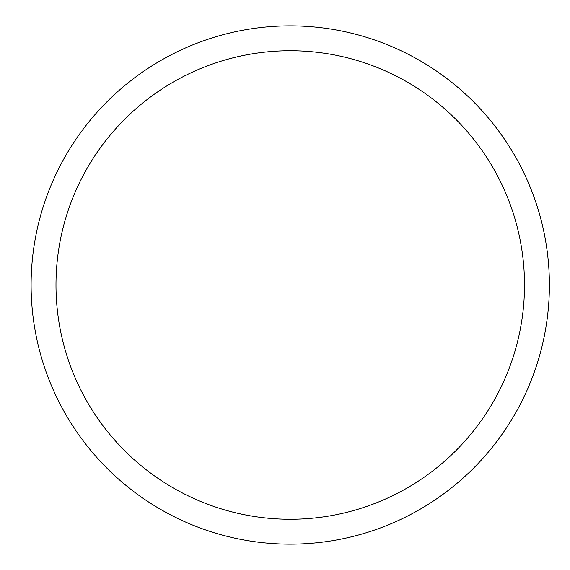 <?xml version="1.0" encoding="UTF-8"?>
<svg xmlns="http://www.w3.org/2000/svg" width="570" height="570" viewBox="0 0 570 570"><rect width="100%" height="100%" fill="white"/><g stroke="black" fill="none" stroke-linecap="round" stroke-linejoin="round"><path stroke-width="0.85" d="M55.988 285A234.263 234.263 0 0 1 407.379 82.123A234.263 234.263 0 0 1 407.379 487.877A234.263 234.263 0 0 1 55.988 285L290.251 285M31.108 285A259.136 259.136 0 0 1 419.819 60.577A259.136 259.136 0 0 1 419.819 509.423A259.136 259.136 0 0 1 31.108 285"/></g></svg>
